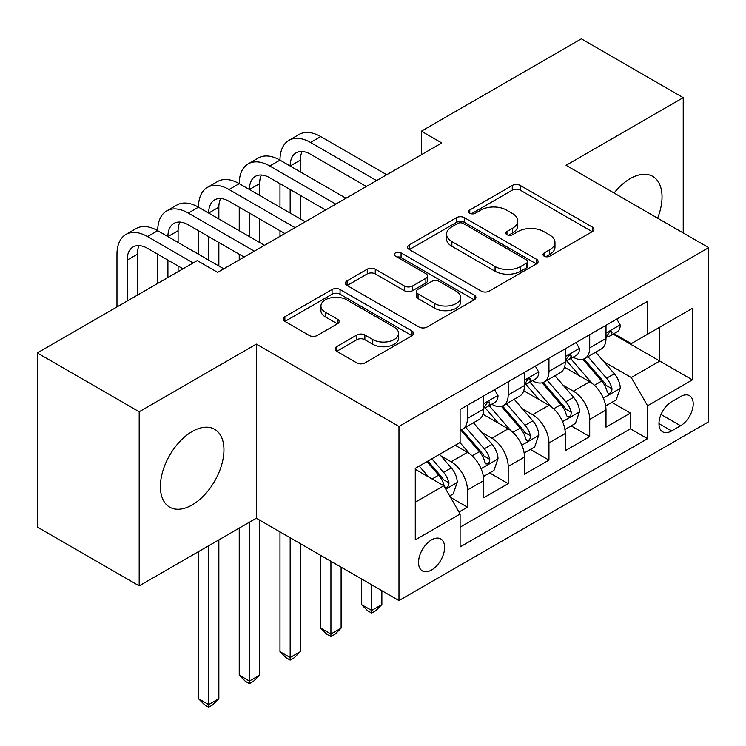 <?xml version="1.0" encoding="UTF-8"?>
<svg xmlns="http://www.w3.org/2000/svg" width="746" height="746" viewBox="0 0 746 746"><rect width="100%" height="100%" fill="white"/><g stroke="black" fill="none" stroke-linecap="round" stroke-linejoin="round"><path stroke-width="1.12" d="M544.17 256.186A3.963 2.285 0 0 0 549.774 256.186L592.277 231.652A5.66 3.264 0 0 0 593.928 229.339A5.66 3.264 0 0 0 592.277 227.026L520.27 185.465A5.66 3.264 0 0 0 512.269 185.465L469.775 209.999A3.963 2.285 0 0 0 468.609 211.612A3.963 2.285 0 0 0 469.775 213.235A3.963 2.285 0 0 0 475.37 213.235L480.872 210.055A18.1 10.453 0 0 1 506.469 210.055L512.474 213.524A18.1 10.453 0 0 1 517.771 220.909A18.1 10.453 0 0 1 512.474 228.304L506.972 231.474A3.963 2.285 0 0 0 505.816 233.097A3.963 2.285 0 0 0 506.972 234.71A3.963 2.285 0 0 0 512.577 234.71L518.069 231.53A18.1 10.453 0 0 1 543.675 231.53L549.671 234.999A18.1 10.453 0 0 1 554.977 242.385A18.1 10.453 0 0 1 549.671 249.779L544.17 252.959A3.963 2.285 0 0 0 543.013 254.572A3.963 2.285 0 0 0 544.17 256.186L544.17 252.959M192.16 504.93A44.956 25.951 120 0 0 221.525 465.317A44.956 25.951 120 0 0 214.634 429.295A44.956 25.951 120 0 0 192.16 431.524A44.956 25.951 120 0 0 162.796 471.136A44.956 25.951 120 0 0 169.687 507.159A44.956 25.951 120 0 0 192.16 504.93M657.618 218.158A44.956 25.951 120 0 0 652.731 176.364A44.956 25.951 120 0 0 630.249 178.592A44.956 25.951 120 0 0 614.089 193.028M431.58 569.991A18.445 10.649 120 0 0 443.628 553.737A18.445 10.649 120 0 0 440.802 538.957A18.445 10.649 120 0 0 431.58 539.871A18.445 10.649 120 0 0 419.532 556.124A18.445 10.649 120 0 0 422.357 570.904A18.445 10.649 120 0 0 431.58 569.991M336.67 346.657A5.66 3.264 0 0 0 335.01 348.969A5.66 3.264 0 0 0 336.67 351.282L356.868 362.938A5.66 3.264 0 0 0 364.869 362.938L412.072 335.691A5.66 3.264 0 0 0 413.722 333.378A5.66 3.264 0 0 0 412.072 331.075L340.064 289.504A5.66 3.264 0 0 0 332.063 289.504L284.86 316.752A5.66 3.264 0 0 0 283.21 319.064A5.66 3.264 0 0 0 284.86 321.377L309.264 335.458A5.66 3.264 0 0 0 317.264 335.458L337.462 323.801A5.66 3.264 0 0 0 339.122 321.489A5.66 3.264 0 0 0 337.462 319.176L325.368 312.192A15.134 8.738 0 0 1 320.929 306.019A15.134 8.738 0 0 1 330.273 297.943A15.134 8.738 0 0 1 346.769 299.836L394.168 327.205A15.134 8.738 0 0 1 398.597 333.378A15.134 8.738 0 0 1 389.263 341.454A15.134 8.738 0 0 1 372.767 339.561L364.869 335.001A5.66 3.264 0 0 0 356.868 335.001L336.67 346.657L336.67 351.282M256.344 344.111L139.185 411.764L37.3 352.942L37.3 527.049L139.185 585.871L256.344 518.228L398.979 600.577L398.979 426.46L256.344 344.111L256.344 518.228M683.233 232.948L683.233 97.661L566.065 165.304L708.7 247.653L398.979 426.46M683.233 97.661L581.348 38.839L421.397 131.184L421.397 154.711M37.3 352.942L197.252 260.587L217.627 272.355L441.772 142.952L421.397 131.184M481.273 291.117A5.66 3.264 0 0 0 489.273 291.117L536.477 263.87A5.66 3.264 0 0 0 538.127 261.557A5.66 3.264 0 0 0 536.477 259.244L464.469 217.673A5.66 3.264 0 0 0 456.468 217.673L409.265 244.93A5.66 3.264 0 0 0 407.614 247.243A5.66 3.264 0 0 0 409.265 249.546L481.273 291.117M397.049 257.044A3.963 2.285 0 0 1 401.068 257.603L401.068 252.894L474.269 295.164A5.66 3.264 0 0 1 475.929 297.467A5.66 3.264 0 0 1 474.269 299.78L427.066 327.028A5.66 3.264 0 0 1 419.065 327.028L347.067 285.457L347.067 280.841A5.66 3.264 0 0 0 345.407 283.154A5.66 3.264 0 0 0 347.067 285.457M347.067 280.841L367.265 269.175A5.66 3.264 0 0 1 375.266 269.175L404.472 286.035A5.66 3.264 0 0 0 412.473 286.035L425.873 278.305A5.66 3.264 0 0 0 427.523 275.992A5.66 3.264 0 0 0 425.873 273.679L395.464 256.13A3.963 2.285 0 0 1 394.308 254.517A3.963 2.285 0 0 1 396.751 252.4A3.963 2.285 0 0 1 401.068 252.894M458.986 512.054L467.444 507.168L450.528 497.405M440.914 455.853L451.144 461.755A23.051 13.307 60 0 1 467.444 489.991L483.744 480.583L483.744 497.759L508.194 483.641L489.656 472.936M481.664 432.326L491.894 438.228A23.051 13.307 60 0 1 508.194 466.464L524.494 457.056L524.494 474.232L548.953 460.114L530.406 449.409M522.414 408.799L532.644 414.701A23.051 13.307 60 0 1 548.953 442.938L565.254 433.529L565.254 450.705L589.704 436.587L589.704 419.411A23.051 13.307 -120 0 0 573.404 391.174L563.165 385.262M571.156 425.882L589.704 436.587M483.744 480.583A23.051 13.307 -120 0 0 467.444 452.346L455.219 445.287M524.494 457.056A23.051 13.307 -120 0 0 508.194 428.819L482.998 414.272M565.254 433.529A23.051 13.307 -120 0 0 548.953 405.292L523.748 390.736M680.585 396.583L671.614 401.758A17.867 10.313 120 0 0 659.94 417.508A17.867 10.313 120 0 0 662.681 431.822A17.867 10.313 120 0 0 671.614 430.936L680.585 425.761A17.867 10.313 120 0 0 692.251 410.02A17.867 10.313 120 0 0 689.509 395.697A17.867 10.313 120 0 0 680.585 396.583M398.979 600.577L708.7 421.76L708.7 247.653M415.28 502.226L443.805 485.758L460.105 513.994L460.105 546.93L647.575 438.704L647.575 405.759L631.275 377.532L603.924 361.735M460.105 513.994L415.28 539.871L415.28 468.348L460.105 442.462L460.105 409.526L647.575 301.291L647.575 334.236L692.4 308.35L692.4 379.882L647.575 405.759M491.679 404.229L491.894 404.351A23.051 13.307 60 0 0 503.419 405.488L519.72 396.079A23.051 13.307 -120 0 0 524.494 385.523L524.494 372.347M532.439 380.693L532.644 380.824A23.051 13.307 60 0 0 544.179 381.961L560.479 372.552A23.051 13.307 -120 0 0 565.254 361.996L565.254 348.82M460.105 527.17L630.454 428.819L630.454 413.06L606.004 427.169L606.004 409.992A23.051 13.307 -120 0 0 589.704 381.765L564.498 367.209M573.189 357.166L573.404 357.297A23.051 13.307 -120 0 0 584.929 358.434A23.051 13.307 -120 0 0 589.704 347.878L589.704 334.702M584.929 358.434L601.229 349.025A23.051 13.307 -120 0 0 606.004 338.47L606.004 325.293M467.444 405.292L467.444 418.469A23.051 13.307 60 0 1 462.669 429.015A23.051 13.307 60 0 1 460.105 429.948M462.669 429.015L478.969 419.606A23.051 13.307 -120 0 0 483.744 409.05L483.744 395.874M508.194 381.765L508.194 394.942A23.051 13.307 60 0 1 503.419 405.488M548.953 358.229L548.953 371.405A23.051 13.307 60 0 1 544.179 381.961M548.953 442.938L548.953 460.114M508.194 466.464L508.194 483.641M467.444 489.991L467.444 507.168M443.805 485.758L415.28 469.29M631.275 377.532L659.8 361.055L659.8 327.177L692.4 308.35M613.128 334.115L692.4 379.882M613.939 333.639L631.275 343.645L647.575 334.236M139.185 411.764L139.185 585.871M611.916 402.346L630.454 413.06M630.454 428.819L647.575 438.704M545.755 256.745L549.671 254.489A18.1 10.453 0 0 0 554.977 247.094L554.977 242.385M517.771 220.909L517.771 225.618A18.1 10.453 0 0 1 512.474 233.004L508.558 235.27M592.203 231.689L520.27 190.165A5.66 3.264 0 0 0 512.269 190.165L471.351 213.794M536.402 263.907L464.469 222.383A5.66 3.264 0 0 0 456.468 222.383L409.34 249.593M526.471 263.17A3.963 2.285 0 0 0 527.636 261.557A3.963 2.285 0 0 0 526.471 259.944L463.275 223.455A3.963 2.285 0 0 0 457.671 223.455L451.871 226.803A18.1 10.453 0 0 0 446.565 234.188A18.1 10.453 0 0 0 451.871 241.583L495.074 266.527A18.1 10.453 0 0 0 520.671 266.527L526.471 263.17L526.471 267.879A3.963 2.285 0 0 0 527.636 266.266L527.636 261.557M446.565 234.188L446.565 238.897A18.1 10.453 0 0 0 451.871 246.283L451.871 241.583M526.471 267.879L520.671 271.227A18.1 10.453 0 0 1 495.074 271.227L451.871 246.283M347.142 285.504L367.265 273.885L367.265 269.175M427.523 275.992L427.523 280.701A5.66 3.264 0 0 1 425.873 283.004L412.473 290.744A5.66 3.264 0 0 1 404.472 290.744L375.266 273.885A5.66 3.264 0 0 0 367.265 273.885M401.068 257.603L474.195 299.827M434.769 303.529A15.134 8.738 0 0 0 451.265 305.422A15.134 8.738 0 0 0 460.599 297.356A15.134 8.738 0 0 0 456.17 291.173L439.469 281.531A5.66 3.264 0 0 0 431.468 281.531L418.068 289.271A5.66 3.264 0 0 0 416.408 291.583A5.66 3.264 0 0 0 418.068 293.887L434.769 303.529L434.769 308.238A15.134 8.738 0 0 0 451.265 310.131A15.134 8.738 0 0 0 460.599 302.055L460.599 297.356M416.408 291.583L416.408 296.283A5.66 3.264 0 0 0 418.068 298.596L418.068 293.887M434.769 308.238L418.068 298.596M398.597 333.378L398.597 338.087A15.134 8.738 0 0 1 389.263 346.163A15.134 8.738 0 0 1 372.767 344.27L364.869 339.7A5.66 3.264 0 0 0 356.868 339.7L336.744 351.319M320.929 306.019L320.929 310.718A15.134 8.738 0 0 0 325.368 316.901L325.368 312.192M337.388 323.839L325.368 316.901M411.997 335.737L340.064 294.204A5.66 3.264 0 0 0 332.063 294.204L284.944 321.414M605.659 405.964L616.196 399.884L620.262 388.116A15.274 8.821 -120 0 0 614.322 373.774L595.7 352.215M591.97 383.248L570.69 358.612M579.856 376.077L567.501 361.782A36.601 21.13 -120 0 0 566.373 360.505M582.85 359.264L601.686 381.066A15.274 8.821 60 0 1 607.132 391.585L608.242 393.403L610.303 393.105L611.683 391.426L612.018 388.769A15.274 8.821 -120 0 0 606.573 378.241L587.951 356.691M583.959 358.91L604.195 382.334A7.777 4.495 60 0 1 606.153 385.384L612.018 388.769M371.676 584.817L371.676 610.461L381.868 604.577L381.868 590.692M381.868 604.577L375.751 610.694L371.676 613.053L367.601 610.694L361.484 604.577L361.484 578.933M361.484 604.577L371.676 610.461L371.676 613.053M616.802 319.055L620.262 325.06A15.274 8.821 60 0 1 617.101 331.811L609.361 336.287A15.274 8.821 -120 0 0 612.018 332.763L611.701 331.41L609.79 331.793L607.132 335.588A15.274 8.821 60 0 1 606.004 337.761M116.973 306.942L116.973 254.237A43.221 24.954 60 0 1 125.925 234.449L136.108 228.565A43.221 24.954 60 0 1 157.723 230.71A43.221 24.954 60 0 1 166.675 210.922L176.867 205.038A43.221 24.954 60 0 1 198.473 207.183A43.221 24.954 60 0 1 207.425 187.395L217.618 181.511A43.221 24.954 60 0 1 239.233 183.656A43.221 24.954 60 0 1 248.185 163.868L258.368 157.984A43.221 24.954 60 0 1 279.983 160.129A43.221 24.954 60 0 1 288.935 140.341L299.118 134.457A43.221 24.954 60 0 1 320.733 136.593L386.754 174.713M288.935 140.341A43.221 24.954 60 0 1 310.55 142.477L376.562 180.597M606.517 336.996L606.573 336.996A15.274 8.821 -120 0 0 609.361 336.287M366.379 186.472L310.55 154.245A28.814 16.636 -120 0 0 296.134 152.818A28.814 16.636 -120 0 0 290.166 166.004L300.358 160.129L300.358 171.888M302.167 151.485A28.814 16.636 -120 0 0 300.358 160.129M290.166 189.531L290.166 213.067M300.358 195.415L300.358 218.942M279.983 236.351L279.983 230.71M279.983 207.183L279.983 183.656M564.909 429.491L575.436 423.411L579.511 411.643A15.274 8.821 -120 0 0 573.562 397.301L554.949 375.742M551.21 406.784L529.93 382.139M539.106 399.604L526.751 385.309A36.601 21.13 -120 0 0 525.622 384.031M542.1 382.791L560.936 404.593A15.274 8.821 60 0 1 566.373 415.121L567.492 416.93L569.552 416.641L570.932 414.962L571.268 412.296A15.274 8.821 -120 0 0 565.822 401.777L547.2 380.218M543.209 382.437L563.444 405.861A7.777 4.495 60 0 1 565.403 408.911L571.268 412.296M330.926 561.281L330.926 633.988L341.108 628.113L341.108 567.165M341.108 628.113L335.001 634.231L330.926 636.58L326.851 634.231L320.733 628.113L320.733 555.406M320.733 628.113L330.926 633.988L330.926 636.58M524.158 453.018L534.686 446.938L538.761 435.17A15.274 8.821 -120 0 0 532.812 420.828L514.19 399.269M510.46 430.311L489.18 405.675M498.356 423.131L486 408.836A36.601 21.13 -120 0 0 484.863 407.558M501.349 406.318L520.176 428.12A15.274 8.821 60 0 1 525.622 438.648L526.732 440.457L528.802 440.168L530.182 438.489L530.518 435.823A15.274 8.821 -120 0 0 525.072 425.304L506.45 403.745M502.45 405.964L522.694 429.398A7.777 4.495 60 0 1 524.652 432.438L530.518 435.823M290.166 537.754L290.166 657.515L300.358 651.64L300.358 543.638M300.358 651.64L294.241 657.758L290.166 660.107L286.091 657.758L279.983 651.64L279.983 531.87M279.983 651.64L290.166 657.515L290.166 660.107M483.399 476.545L493.936 470.465L498.011 458.697A15.274 8.821 -120 0 0 492.062 444.355L473.44 422.805M469.71 453.838L459.965 442.546M457.596 446.668L456.011 444.83M460.59 429.845L479.426 451.656A15.274 8.821 60 0 1 484.872 462.175L485.982 463.984L488.043 463.695L489.432 462.016L489.758 459.35A15.274 8.821 -120 0 0 484.313 448.831L465.7 427.272M461.699 429.491L481.935 452.925A7.777 4.495 60 0 1 483.902 455.965L489.758 459.35M249.416 522.228L249.416 681.051L259.608 675.167L259.608 520.111M259.608 675.167L253.491 681.284L249.416 683.634L245.341 681.284L239.233 675.167L239.233 528.112M239.233 675.167L249.416 681.051L249.416 683.634M449.717 495.997L453.176 493.992L457.251 482.224A15.274 8.821 -120 0 0 451.311 467.891L439.58 454.314M428.642 477.002L419.205 466.082M416.846 470.194L415.28 468.376M426.954 461.606L438.676 475.183A15.274 8.821 60 0 1 444.122 485.702L445.231 487.511L447.292 487.222L448.672 485.543L449.008 482.876A15.274 8.821 -120 0 0 443.562 472.358L431.841 458.781M427.896 461.065L441.184 476.452A7.777 4.495 60 0 1 443.143 479.492L449.008 482.876M208.666 545.755L208.666 704.578L218.848 698.694L218.848 539.871M218.848 698.694L212.741 704.811L208.666 707.161L204.59 704.811L198.473 698.694L198.473 551.639M198.473 698.694L208.666 704.578L208.666 707.161M576.052 342.591L579.511 348.587A15.274 8.821 60 0 1 576.35 355.338L568.611 359.814A15.274 8.821 -120 0 0 571.268 356.299L570.942 354.937L569.039 355.32L566.373 359.115A15.274 8.821 60 0 1 565.254 361.288M248.185 163.868A43.221 24.954 60 0 1 269.791 166.004L279.983 160.129L346.004 198.24M269.791 166.004L335.812 204.124M565.757 360.532L565.822 360.532A15.274 8.821 -120 0 0 568.611 359.814M325.629 210.008L269.791 177.772A28.814 16.636 -120 0 0 255.384 176.345A28.814 16.636 -120 0 0 249.416 189.531L259.608 183.656L259.608 195.415M261.408 175.012A28.814 16.636 -120 0 0 259.608 183.656M249.416 213.067L249.416 236.594M259.608 218.942L259.608 242.478M239.233 259.888L239.233 254.237M239.233 230.71L239.233 207.183M535.302 366.118L538.761 372.114A15.274 8.821 60 0 1 535.6 378.875L527.851 383.341A15.274 8.821 -120 0 0 530.518 379.826L530.192 378.464L528.28 378.847L525.622 382.651A15.274 8.821 60 0 1 524.494 384.824M207.425 187.395A43.221 24.954 60 0 1 229.041 189.531L239.233 183.656L305.245 221.767M229.041 189.531L295.062 227.651M525.007 384.059L525.072 384.059A15.274 8.821 -120 0 0 527.851 383.341M284.869 233.535L229.041 201.299A28.814 16.636 -120 0 0 214.634 199.872A28.814 16.636 -120 0 0 208.666 213.067L218.848 207.183L218.848 218.942M220.657 198.539A28.814 16.636 -120 0 0 218.848 207.183M208.666 236.594L208.666 260.121M218.848 242.478L218.848 266.005M198.473 254.237L198.473 230.71M494.542 389.645L498.011 395.641A15.274 8.821 60 0 1 494.85 402.402L487.101 406.868A15.274 8.821 -120 0 0 489.758 403.353L489.441 402.001L487.53 402.374L484.872 406.178A15.274 8.821 60 0 1 483.744 408.351M166.675 210.922A43.221 24.954 60 0 1 188.29 213.067L198.473 207.183L264.494 245.294M188.29 213.067L254.311 251.178M484.257 407.586L484.313 407.586A15.274 8.821 -120 0 0 487.101 406.868M244.119 257.062L188.29 224.826A28.814 16.636 -120 0 0 173.883 223.399A28.814 16.636 -120 0 0 167.915 236.594L178.098 230.71L178.098 242.478M179.907 222.075A28.814 16.636 -120 0 0 178.098 230.71M167.915 260.121L167.915 277.531M178.098 266.005L178.098 271.647M157.723 283.415L157.723 254.237M125.925 234.449A43.221 24.954 60 0 1 147.54 236.594L157.723 230.71L223.744 268.821M147.54 236.594L193.177 262.946M182.994 268.821L147.54 248.353A28.814 16.636 -120 0 0 133.124 246.926A28.814 16.636 -120 0 0 127.156 260.121L127.156 301.058M139.157 245.602A28.814 16.636 -120 0 0 137.348 254.237L137.348 295.174M451.144 461.755L467.444 452.346M491.894 438.228L508.194 428.819M532.644 414.701L548.953 405.292M573.404 391.174L589.704 381.765M589.704 347.878L606.004 338.47M467.444 418.469L483.744 409.05M508.194 394.942L524.494 385.523M548.953 371.405L565.254 361.996M589.704 419.411L606.004 409.992M661.04 414.478L680.585 425.761M658.979 423.644L671.614 430.936M549.671 254.489L549.671 249.779M506.972 234.71L506.972 231.474M512.474 233.004L512.474 228.304M469.775 213.235L469.775 209.999M512.269 190.165L512.269 185.465M520.27 190.165L520.27 185.465M592.277 231.652L592.277 227.026M409.265 249.546L409.265 244.93M456.468 222.383L456.468 217.673M464.469 222.383L464.469 217.673M536.477 263.87L536.477 259.244M495.074 271.227L495.074 266.527M520.671 271.227L520.671 266.527M375.266 273.885L375.266 269.175M404.472 290.744L404.472 286.035M412.473 290.744L412.473 286.035M425.873 283.004L425.873 278.305M474.269 299.78L474.269 295.164M356.868 339.7L356.868 335.001M364.869 339.7L364.869 335.001M372.767 344.27L372.767 339.561M337.462 323.801L337.462 319.176M284.86 321.377L284.86 316.752M332.063 294.204L332.063 289.504M340.064 294.204L340.064 289.504M412.072 335.691L412.072 331.075M603.327 398.131L620.168 388.405M606.573 378.241L614.322 373.774M594.403 385.272L601.686 381.066M620.168 324.883L606.004 333.061M320.733 136.593L310.55 142.477M610.051 331.625L612.018 332.763M562.577 421.658L579.409 411.941M565.822 401.777L573.562 397.301M553.644 408.799L560.936 404.593M521.827 445.185L538.659 435.468M525.072 425.304L532.812 420.828M512.894 432.326L520.176 428.12M481.077 468.712L497.908 458.995M484.313 448.831L492.062 444.355M472.143 455.862L479.426 451.656M445.744 489.115L457.158 482.522M443.562 472.358L451.311 467.891M432.083 478.988L438.676 475.183M579.409 348.41L565.254 356.588M569.291 355.161L571.268 356.299M538.659 371.937L524.494 380.115M528.541 378.688L530.518 379.826M497.908 395.464L483.744 403.642M487.791 402.215L489.758 403.353M137.348 254.237L127.156 260.121"/></g></svg>
